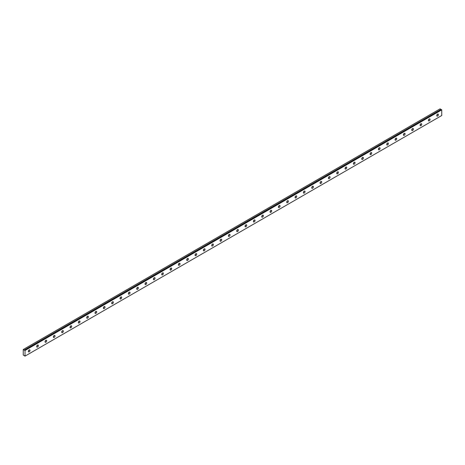 <?xml version="1.0" encoding="UTF-8"?>
<svg xmlns="http://www.w3.org/2000/svg" width="465" height="465" viewBox="0 0 465 465"><rect width="100%" height="100%" fill="white"/><g stroke="black" fill="none" stroke-linecap="round" stroke-linejoin="round"><path stroke-width="0.7" d="M25.023 350.482L23.25 349.506L23.25 355.039L25.023 356.114L25.023 350.482L441.75 109.885L24.802 350.285L441.523 109.694M24.959 350.372L441.686 109.781M24.337 350.035L441.064 109.438L441.419 109.752M441.064 109.438L440.082 108.851L23.355 349.448M25.023 356.114L441.75 115.518L441.75 109.885M429.247 120.883A1.18 0.68 -60 0 1 428.66 120.941A1.18 0.68 -60 0 1 428.66 119.581A1.18 0.68 -60 0 1 429.84 118.901A1.18 0.68 -60 0 1 430.02 119.842A1.18 0.68 -60 0 1 429.247 120.883M420.912 125.695A1.18 0.68 -60 0 1 420.325 125.753A1.18 0.68 -60 0 1 420.325 124.393A1.18 0.68 -60 0 1 421.505 123.707A1.18 0.68 -60 0 1 421.685 124.655A1.18 0.68 -60 0 1 420.912 125.695M412.577 130.508A1.18 0.68 -60 0 1 411.99 130.566A1.18 0.68 -60 0 1 411.99 129.2A1.18 0.68 -60 0 1 413.17 128.52A1.18 0.68 -60 0 1 413.35 129.468A1.18 0.68 -60 0 1 412.577 130.508M404.242 135.315A1.18 0.68 -60 0 1 403.655 135.373A1.18 0.68 -60 0 1 403.655 134.013A1.18 0.68 -60 0 1 404.835 133.333A1.18 0.68 -60 0 1 405.015 134.28A1.18 0.68 -60 0 1 404.242 135.315M395.913 140.128A1.18 0.68 -60 0 1 395.32 140.186A1.18 0.68 -60 0 1 395.32 138.826A1.18 0.68 -60 0 1 396.5 138.146A1.18 0.68 -60 0 1 396.68 139.093A1.18 0.68 -60 0 1 395.913 140.128M387.577 144.941A1.18 0.68 -60 0 1 386.985 144.999A1.18 0.68 -60 0 1 386.985 143.639A1.18 0.68 -60 0 1 388.165 142.958A1.18 0.68 -60 0 1 388.345 143.9A1.18 0.68 -60 0 1 387.577 144.941M379.242 149.753A1.18 0.68 -60 0 1 378.65 149.811A1.18 0.68 -60 0 1 378.65 148.451A1.18 0.68 -60 0 1 379.829 147.771A1.18 0.68 -60 0 1 380.01 148.713A1.18 0.68 -60 0 1 379.242 149.753M370.907 154.566A1.18 0.68 -60 0 1 370.314 154.624A1.18 0.68 -60 0 1 370.314 153.264A1.18 0.68 -60 0 1 371.494 152.584A1.18 0.68 -60 0 1 371.675 153.526A1.18 0.68 -60 0 1 370.907 154.566M362.572 159.379A1.18 0.68 -60 0 1 361.985 159.437A1.18 0.68 -60 0 1 361.985 158.077A1.18 0.68 -60 0 1 363.159 157.391A1.18 0.68 -60 0 1 363.339 158.338A1.18 0.68 -60 0 1 362.572 159.379M354.237 164.192A1.18 0.68 -60 0 1 353.65 164.25A1.18 0.68 -60 0 1 353.65 162.884A1.18 0.68 -60 0 1 354.824 162.204A1.18 0.68 -60 0 1 355.004 163.151A1.18 0.68 -60 0 1 354.237 164.192M345.902 168.998A1.18 0.68 -60 0 1 345.315 169.057A1.18 0.68 -60 0 1 345.315 167.696A1.18 0.68 -60 0 1 346.489 167.016A1.18 0.68 -60 0 1 346.675 167.964A1.18 0.68 -60 0 1 345.902 168.998M337.567 173.811A1.18 0.68 -60 0 1 336.98 173.869A1.18 0.68 -60 0 1 336.98 172.509A1.18 0.68 -60 0 1 338.16 171.829A1.18 0.68 -60 0 1 338.34 172.777A1.18 0.68 -60 0 1 337.567 173.811M329.232 178.624A1.18 0.68 -60 0 1 328.645 178.682A1.18 0.68 -60 0 1 328.645 177.322A1.18 0.68 -60 0 1 329.825 176.642A1.18 0.68 -60 0 1 330.005 177.584A1.18 0.68 -60 0 1 329.232 178.624M320.897 183.437A1.18 0.68 -60 0 1 320.309 183.495A1.18 0.68 -60 0 1 320.309 182.135A1.18 0.68 -60 0 1 321.489 181.455A1.18 0.68 -60 0 1 321.67 182.396A1.18 0.68 -60 0 1 320.897 183.437M312.561 188.249A1.18 0.68 -60 0 1 311.974 188.308A1.18 0.68 -60 0 1 311.974 186.947A1.18 0.68 -60 0 1 313.154 186.267A1.18 0.68 -60 0 1 313.334 187.209A1.18 0.68 -60 0 1 312.561 188.249M304.232 193.062A1.18 0.68 -60 0 1 303.639 193.12A1.18 0.68 -60 0 1 303.639 191.76A1.18 0.68 -60 0 1 304.819 191.074A1.18 0.68 -60 0 1 304.999 192.022A1.18 0.68 -60 0 1 304.232 193.062M295.897 197.875A1.18 0.68 -60 0 1 295.304 197.933A1.18 0.68 -60 0 1 295.304 196.567A1.18 0.68 -60 0 1 296.484 195.887A1.18 0.68 -60 0 1 296.664 196.835A1.18 0.68 -60 0 1 295.897 197.875M287.562 202.682A1.18 0.68 -60 0 1 286.969 202.74A1.18 0.68 -60 0 1 286.969 201.38A1.18 0.68 -60 0 1 288.149 200.7A1.18 0.68 -60 0 1 288.329 201.647A1.18 0.68 -60 0 1 287.562 202.682M279.227 207.495A1.18 0.68 -60 0 1 278.634 207.553A1.18 0.68 -60 0 1 278.634 206.193A1.18 0.68 -60 0 1 279.814 205.513A1.18 0.68 -60 0 1 279.994 206.46A1.18 0.68 -60 0 1 279.227 207.495M270.892 212.307A1.18 0.68 -60 0 1 270.305 212.366A1.18 0.68 -60 0 1 270.305 211.005A1.18 0.68 -60 0 1 271.479 210.325A1.18 0.68 -60 0 1 271.659 211.267A1.18 0.68 -60 0 1 270.892 212.307M262.556 217.12A1.18 0.68 -60 0 1 261.969 217.178A1.18 0.68 -60 0 1 261.969 215.818A1.18 0.68 -60 0 1 263.144 215.138A1.18 0.68 -60 0 1 263.324 216.08A1.18 0.68 -60 0 1 262.556 217.12M254.221 221.933A1.18 0.68 -60 0 1 253.634 221.991A1.18 0.68 -60 0 1 253.634 220.631A1.18 0.68 -60 0 1 254.814 219.951A1.18 0.68 -60 0 1 254.994 220.892A1.18 0.68 -60 0 1 254.221 221.933M245.886 226.746A1.18 0.68 -60 0 1 245.299 226.804A1.18 0.68 -60 0 1 245.299 225.444A1.18 0.68 -60 0 1 246.479 224.758A1.18 0.68 -60 0 1 246.659 225.705A1.18 0.68 -60 0 1 245.886 226.746M237.551 231.558A1.18 0.68 -60 0 1 236.964 231.617A1.18 0.68 -60 0 1 236.964 230.251A1.18 0.68 -60 0 1 238.144 229.571A1.18 0.68 -60 0 1 238.324 230.518A1.18 0.68 -60 0 1 237.551 231.558M229.216 236.365A1.18 0.68 -60 0 1 228.629 236.423A1.18 0.68 -60 0 1 228.629 235.063A1.18 0.68 -60 0 1 229.809 234.383A1.18 0.68 -60 0 1 229.989 235.331A1.18 0.68 -60 0 1 229.216 236.365M220.881 241.178A1.18 0.68 -60 0 1 220.294 241.236A1.18 0.68 -60 0 1 220.294 239.876A1.18 0.68 -60 0 1 221.474 239.196A1.18 0.68 -60 0 1 221.654 240.143A1.18 0.68 -60 0 1 220.881 241.178M212.552 245.991A1.18 0.68 -60 0 1 211.959 246.049A1.18 0.68 -60 0 1 211.959 244.689A1.18 0.68 -60 0 1 213.139 244.009A1.18 0.68 -60 0 1 213.319 244.95A1.18 0.68 -60 0 1 212.552 245.991M204.216 250.804A1.18 0.68 -60 0 1 203.624 250.862A1.18 0.68 -60 0 1 203.624 249.502A1.18 0.68 -60 0 1 204.803 248.822A1.18 0.68 -60 0 1 204.984 249.763A1.18 0.68 -60 0 1 204.216 250.804M195.881 255.616A1.18 0.68 -60 0 1 195.288 255.674A1.18 0.68 -60 0 1 195.288 254.314A1.18 0.68 -60 0 1 196.468 253.634A1.18 0.68 -60 0 1 196.649 254.576A1.18 0.68 -60 0 1 195.881 255.616M187.546 260.429A1.18 0.68 -60 0 1 186.953 260.487A1.18 0.68 -60 0 1 186.953 259.127A1.18 0.68 -60 0 1 188.133 258.441A1.18 0.68 -60 0 1 188.313 259.389A1.18 0.68 -60 0 1 187.546 260.429M179.211 265.242A1.18 0.68 -60 0 1 178.624 265.3A1.18 0.68 -60 0 1 178.624 263.934A1.18 0.68 -60 0 1 179.798 263.254A1.18 0.68 -60 0 1 179.978 264.201A1.18 0.68 -60 0 1 179.211 265.242M170.876 270.049A1.18 0.68 -60 0 1 170.289 270.107A1.18 0.68 -60 0 1 170.289 268.747A1.18 0.68 -60 0 1 171.463 268.067A1.18 0.68 -60 0 1 171.649 269.014A1.18 0.68 -60 0 1 170.876 270.049M162.541 274.862A1.18 0.68 -60 0 1 161.954 274.92A1.18 0.68 -60 0 1 161.954 273.56A1.18 0.68 -60 0 1 163.134 272.879A1.18 0.68 -60 0 1 163.314 273.827A1.18 0.68 -60 0 1 162.541 274.862M154.206 279.674A1.18 0.68 -60 0 1 153.619 279.732A1.18 0.68 -60 0 1 153.619 278.372A1.18 0.68 -60 0 1 154.799 277.692A1.18 0.68 -60 0 1 154.979 278.634A1.18 0.68 -60 0 1 154.206 279.674M145.871 284.487A1.18 0.68 -60 0 1 145.283 284.545A1.18 0.68 -60 0 1 145.283 283.185A1.18 0.68 -60 0 1 146.463 282.505A1.18 0.68 -60 0 1 146.644 283.447A1.18 0.68 -60 0 1 145.871 284.487M137.535 289.3A1.18 0.68 -60 0 1 136.948 289.358A1.18 0.68 -60 0 1 136.948 287.998A1.18 0.68 -60 0 1 138.128 287.318A1.18 0.68 -60 0 1 138.308 288.259A1.18 0.68 -60 0 1 137.535 289.3M129.206 294.113A1.18 0.68 -60 0 1 128.613 294.171A1.18 0.68 -60 0 1 128.613 292.81A1.18 0.68 -60 0 1 129.793 292.125A1.18 0.68 -60 0 1 129.973 293.072A1.18 0.68 -60 0 1 129.206 294.113M120.871 298.925A1.18 0.68 -60 0 1 120.278 298.983A1.18 0.68 -60 0 1 120.278 297.617A1.18 0.68 -60 0 1 121.458 296.937A1.18 0.68 -60 0 1 121.638 297.885A1.18 0.68 -60 0 1 120.871 298.925M112.536 303.732A1.18 0.68 -60 0 1 111.943 303.79A1.18 0.68 -60 0 1 111.943 302.43A1.18 0.68 -60 0 1 113.123 301.75A1.18 0.68 -60 0 1 113.303 302.698A1.18 0.68 -60 0 1 112.536 303.732M104.201 308.545A1.18 0.68 -60 0 1 103.608 308.603A1.18 0.68 -60 0 1 103.608 307.243A1.18 0.68 -60 0 1 104.788 306.563A1.18 0.68 -60 0 1 104.968 307.51A1.18 0.68 -60 0 1 104.201 308.545M95.866 313.358A1.18 0.68 -60 0 1 95.278 313.416A1.18 0.68 -60 0 1 95.278 312.056A1.18 0.68 -60 0 1 96.453 311.376A1.18 0.68 -60 0 1 96.633 312.317A1.18 0.68 -60 0 1 95.866 313.358M87.53 318.17A1.18 0.68 -60 0 1 86.943 318.229A1.18 0.68 -60 0 1 86.943 316.868A1.18 0.68 -60 0 1 88.118 316.188A1.18 0.68 -60 0 1 88.298 317.13A1.18 0.68 -60 0 1 87.53 318.17M79.195 322.983A1.18 0.68 -60 0 1 78.608 323.041A1.18 0.68 -60 0 1 78.608 321.681A1.18 0.68 -60 0 1 79.782 321.001A1.18 0.68 -60 0 1 79.968 321.943A1.18 0.68 -60 0 1 79.195 322.983M70.86 327.796A1.18 0.68 -60 0 1 70.273 327.854A1.18 0.68 -60 0 1 70.273 326.494A1.18 0.68 -60 0 1 71.453 325.814A1.18 0.68 -60 0 1 71.633 326.755A1.18 0.68 -60 0 1 70.86 327.796M62.525 332.609A1.18 0.68 -60 0 1 61.938 332.667A1.18 0.68 -60 0 1 61.938 331.301A1.18 0.68 -60 0 1 63.118 330.621A1.18 0.68 -60 0 1 63.298 331.568A1.18 0.68 -60 0 1 62.525 332.609M54.19 337.416A1.18 0.68 -60 0 1 53.603 337.474A1.18 0.68 -60 0 1 53.603 336.114A1.18 0.68 -60 0 1 54.783 335.434A1.18 0.68 -60 0 1 54.963 336.381A1.18 0.68 -60 0 1 54.19 337.416M45.855 342.228A1.18 0.68 -60 0 1 45.268 342.287A1.18 0.68 -60 0 1 45.268 340.926A1.18 0.68 -60 0 1 46.448 340.246A1.18 0.68 -60 0 1 46.628 341.194A1.18 0.68 -60 0 1 45.855 342.228M37.526 347.041A1.18 0.68 -60 0 1 36.933 347.099A1.18 0.68 -60 0 1 36.933 345.739A1.18 0.68 -60 0 1 38.113 345.059A1.18 0.68 -60 0 1 38.293 346.001A1.18 0.68 -60 0 1 37.526 347.041M29.19 351.854A1.18 0.68 -60 0 1 28.598 351.912A1.18 0.68 -60 0 1 28.598 350.552A1.18 0.68 -60 0 1 29.777 349.872A1.18 0.68 -60 0 1 29.958 350.813A1.18 0.68 -60 0 1 29.19 351.854M437.582 116.07A1.18 0.68 -60 0 1 436.995 116.128A1.18 0.68 -60 0 1 436.995 114.768A1.18 0.68 -60 0 1 438.17 114.088A1.18 0.68 -60 0 1 438.356 115.029A1.18 0.68 -60 0 1 437.582 116.07M437.472 114.216A1.18 0.68 -60 0 1 436.757 115.454M29.074 350A1.18 0.68 -60 0 1 28.365 351.238M37.409 345.193A1.18 0.68 -60 0 1 36.694 346.425M45.744 340.38A1.18 0.68 -60 0 1 45.029 341.618M54.08 335.567A1.18 0.68 -60 0 1 53.365 336.805M62.415 330.755A1.18 0.68 -60 0 1 61.7 331.993M70.75 325.942A1.18 0.68 -60 0 1 70.035 327.18M79.085 321.129A1.18 0.68 -60 0 1 78.37 322.367M87.42 316.316A1.18 0.68 -60 0 1 86.705 317.554M95.755 311.509A1.18 0.68 -60 0 1 95.04 312.742M104.09 306.697A1.18 0.68 -60 0 1 103.375 307.935M112.42 301.884A1.18 0.68 -60 0 1 111.71 303.122M120.755 297.071A1.18 0.68 -60 0 1 120.046 298.309M129.09 292.258A1.18 0.68 -60 0 1 128.375 293.496M137.425 287.446A1.18 0.68 -60 0 1 136.71 288.684M145.76 282.633A1.18 0.68 -60 0 1 145.045 283.871M154.095 277.826A1.18 0.68 -60 0 1 153.38 279.058M162.43 273.013A1.18 0.68 -60 0 1 161.715 274.251M170.765 268.2A1.18 0.68 -60 0 1 170.051 269.438M179.101 263.388A1.18 0.68 -60 0 1 178.386 264.626M187.436 258.575A1.18 0.68 -60 0 1 186.721 259.813M195.771 253.762A1.18 0.68 -60 0 1 195.056 255M204.1 248.949A1.18 0.68 -60 0 1 203.391 250.187M212.435 244.142A1.18 0.68 -60 0 1 211.72 245.375M220.77 239.33A1.18 0.68 -60 0 1 220.055 240.568M229.106 234.517A1.18 0.68 -60 0 1 228.391 235.755M237.441 229.704A1.18 0.68 -60 0 1 236.726 230.942M245.776 224.891A1.18 0.68 -60 0 1 245.061 226.13M254.111 220.079A1.18 0.68 -60 0 1 253.396 221.317M262.446 215.266A1.18 0.68 -60 0 1 261.731 216.504M270.781 210.459A1.18 0.68 -60 0 1 270.066 211.691M279.116 205.646A1.18 0.68 -60 0 1 278.401 206.884M287.451 200.834A1.18 0.68 -60 0 1 286.736 202.072M295.781 196.021A1.18 0.68 -60 0 1 295.072 197.259M304.116 191.208A1.18 0.68 -60 0 1 303.401 192.446M312.451 186.395A1.18 0.68 -60 0 1 311.736 187.633M320.786 181.583A1.18 0.68 -60 0 1 320.071 182.821M329.121 176.776A1.18 0.68 -60 0 1 328.406 178.008M337.456 171.963A1.18 0.68 -60 0 1 336.741 173.201M345.791 167.15A1.18 0.68 -60 0 1 345.077 168.388M354.127 162.337A1.18 0.68 -60 0 1 353.412 163.575M362.462 157.525A1.18 0.68 -60 0 1 361.747 158.763M370.797 152.712A1.18 0.68 -60 0 1 370.082 153.95M379.126 147.899A1.18 0.68 -60 0 1 378.417 149.137M387.461 143.092A1.18 0.68 -60 0 1 386.752 144.324M395.796 138.279A1.18 0.68 -60 0 1 395.081 139.517M404.132 133.467A1.18 0.68 -60 0 1 403.417 134.705M412.467 128.654A1.18 0.68 -60 0 1 411.752 129.892M420.802 123.841A1.18 0.68 -60 0 1 420.087 125.079M429.137 119.028A1.18 0.68 -60 0 1 428.422 120.266M24.814 350.29L441.547 109.694M24.308 350L441.041 109.403"/></g></svg>
